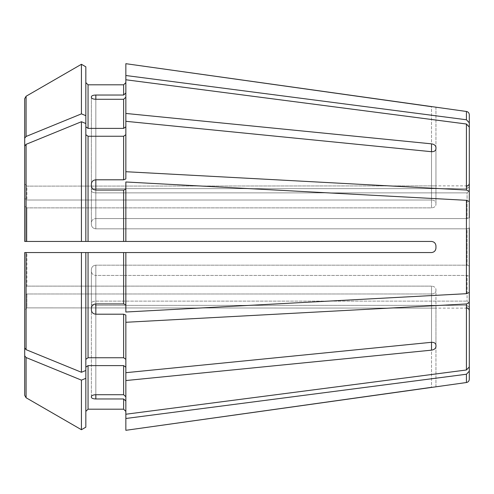 <?xml version="1.0" encoding="UTF-8"?>
<svg xmlns="http://www.w3.org/2000/svg" width="494" height="494" viewBox="0 0 494 494"><rect width="100%" height="100%" fill="white"/><g stroke="black" fill="none" stroke-linecap="round" stroke-linejoin="round"><path stroke-width="0.37" stroke-dasharray="2.47 1.85" d="M469.3 186.565L469.3 122.815L466.429 119.764L125.847 75.514L125.847 63.689L125.847 92.977L123.624 95.033L123.624 84.814L88.056 84.814L88.056 128.391L123.624 128.391L125.847 126.816L125.847 97.232L123.624 99.288L95.836 99.288L95.836 192.882L467.077 192.882L467.077 218.57L467.077 192.882L469.3 190.82L467.077 192.882L95.836 192.882C93.181 192.709 91.699 192.067 91.39 190.956L91.39 190.104L91.39 190.956C91.699 192.067 93.181 192.709 95.836 192.882L95.836 99.288L95.836 188.628L467.077 188.628L467.077 185.868L467.077 188.628L469.3 186.565L469.3 183.644L469.3 186.565L467.077 188.628L95.836 188.628C93.181 188.689 91.699 189.183 91.39 190.104C91.699 189.183 93.181 188.689 95.836 188.628L95.836 95.033L123.624 95.033M469.3 217.712L467.077 218.57L469.3 217.712L469.3 127.069L466.429 124.019L125.847 79.769L125.847 126.816L125.847 63.689M88.056 357.749L88.056 252.558L81.43 252.558L81.43 372.272L85.833 370.475L85.833 252.558L85.833 370.475L85.833 359.323L88.056 357.749L123.624 357.749L125.847 359.323L125.847 315.048L123.624 314.203L95.836 314.203L95.836 275.43L467.077 275.43L467.077 301.118L467.077 275.43L469.3 276.288L467.077 275.43L95.836 275.43C93.181 275.17 91.699 273.83 91.39 271.416L91.39 269.366L91.39 271.416C91.699 273.83 93.181 275.17 95.836 275.43L95.836 303.934L123.624 303.934L123.624 252.558L125.847 252.558L125.847 304.779L123.624 303.934M125.847 359.323L125.847 315.048L125.847 372.692L431.509 342.299L431.509 293.979C434.164 293.8 435.646 292.812 435.955 291.003C435.646 292.812 434.164 293.8 431.509 293.979L26.923 293.979L431.509 293.979L431.509 350.16C434.158 349.696 435.64 348.529 435.955 346.646L435.955 289.435C435.646 287.483 434.164 286.378 431.509 286.119C434.164 286.378 435.646 287.483 435.955 289.435L435.955 345.078C435.64 343.194 434.158 342.268 431.509 342.299L431.509 286.119L26.923 286.119L431.509 286.119L431.509 342.299M88.056 252.558L123.624 252.558M95.836 303.934L95.836 265.161L95.836 303.934C93.181 304.224 91.699 305.607 91.39 308.071L91.39 269.366C91.699 266.871 93.181 265.469 95.836 265.161C93.181 265.469 91.699 266.871 91.39 269.366L91.39 310.127C91.699 312.566 93.181 313.925 95.836 314.203M81.43 372.272A673595.244 476303.765 0 0 1 26.089 349.666L24.7 347.961L24.7 252.558L24.7 287.699L26.923 286.119L26.923 252.558L431.509 252.558C434.164 252.249 435.646 250.767 435.955 248.112L435.955 245.889C435.646 243.233 434.164 241.751 431.509 241.443L125.847 241.443L125.847 189.221L123.624 190.067L95.836 190.067L95.836 218.57L467.077 218.57L95.836 218.57C93.181 218.83 91.699 220.17 91.39 222.584L91.39 224.634L91.39 222.584C91.699 220.17 93.181 218.83 95.836 218.57L95.836 179.797L123.624 179.797L123.624 136.251L125.847 134.677L125.847 178.952L125.847 121.308L431.509 151.701C434.158 151.732 435.64 150.806 435.955 148.922L435.955 204.565C435.646 206.517 434.164 207.622 431.509 207.881C434.164 207.622 435.646 206.517 435.955 204.565L435.955 202.997C435.646 201.188 434.164 200.2 431.509 200.021C434.164 200.2 435.646 201.188 435.955 202.997L435.955 147.354C435.64 145.471 434.158 144.304 431.509 143.84L431.509 200.021L26.923 200.021L431.509 200.021L431.509 151.701L431.509 207.881L26.923 207.881L431.509 207.881L431.509 151.701M81.43 252.558L431.509 252.558C434.158 252.255 435.64 250.773 435.955 248.112M85.833 241.443L81.43 241.443L81.43 121.728L85.833 123.525L85.833 241.443L85.833 123.525L85.833 241.443L125.847 241.443L125.847 181.983L125.847 241.443M85.833 134.677L88.056 136.251L123.624 136.251M95.836 179.797C93.181 180.075 91.699 181.434 91.39 183.873L91.39 185.929C91.699 188.393 93.181 189.776 95.836 190.067L95.836 228.839C93.181 228.531 91.699 227.129 91.39 224.634C91.699 227.129 93.181 228.531 95.836 228.839L467.077 228.839L467.077 247L467.077 228.839L469.3 227.981L469.3 201.577L466.429 200.311L125.847 181.983L125.847 189.221M81.43 241.443L24.7 241.443L24.7 146.039L24.7 241.443L24.7 206.301L26.923 207.881L26.923 241.443L431.509 241.443C434.164 241.751 435.646 243.233 435.955 245.889C435.64 243.227 434.158 241.745 431.509 241.443L123.624 241.443L123.624 190.067M81.43 121.728A673595.306 476303.808 0 0 0 26.089 144.334L24.7 146.039M469.3 266.019L467.077 265.161L95.836 265.161L467.077 265.161L469.3 266.019L469.3 292.423L469.3 201.577M469.3 292.423L466.429 293.689L125.847 312.017L125.847 252.558L125.847 304.779M85.833 115.67L81.43 113.867L81.43 64.282L85.833 66.826L85.833 126.816L85.833 82.591L85.833 126.816L88.056 128.391M95.836 95.033C93.181 95.132 91.699 95.669 91.39 96.651L91.39 97.503C91.699 98.553 93.181 99.152 95.836 99.288M24.7 138.178L24.7 183.892L26.923 186.121L435.955 185.88L26.923 186.121L26.923 200.021L26.923 186.121L24.7 183.892L24.7 198.446L26.923 200.021L24.7 198.446L24.7 138.178L26.089 136.474L26.089 96.25L24.7 98.658M81.43 113.867A673595.244 476303.765 0 0 0 26.089 136.474M469.3 303.18L467.077 301.118L469.3 303.18L469.3 366.931L469.3 302.692L466.429 303.958L125.847 322.286M469.3 366.931L466.429 369.981L125.847 414.231L125.847 367.184L125.847 396.768L123.624 394.712L123.624 365.609L125.847 367.184L125.847 372.692M85.833 123.525L85.833 126.816M125.847 79.769L125.847 97.232M125.847 126.816L125.847 134.677M469.3 310.356L469.3 371.185L466.429 374.236L125.847 418.486L125.847 401.023L125.847 418.486M469.3 307.435L467.077 305.372L467.077 308.133L467.077 305.372L469.3 307.435M85.833 252.558L85.833 359.323M24.7 287.699L24.7 252.558L26.923 252.558L26.923 286.119L24.7 287.699L24.7 347.961M85.833 370.475L85.833 411.409L85.833 367.184L88.056 365.609L123.624 365.609M85.833 378.33L81.43 380.133L81.43 429.718L85.833 427.174L85.833 367.184M125.847 367.184L125.847 414.231L125.847 401.023L123.624 398.967L95.836 398.967L95.836 305.372L467.077 305.372L95.836 305.372C93.181 305.311 91.699 304.817 91.39 303.896L91.39 303.044L91.39 303.896C91.699 304.817 93.181 305.311 95.836 305.372L95.836 394.712C93.181 394.848 91.699 395.447 91.39 396.497L91.39 303.044C91.699 301.933 93.181 301.291 95.836 301.118L467.077 301.118L95.836 301.118C93.181 301.291 91.699 301.933 91.39 303.044L91.39 397.349C91.699 398.331 93.181 398.868 95.836 398.967M24.7 310.108L24.7 295.554L24.7 310.108L26.923 307.879L435.955 308.12L26.923 307.879L26.923 293.979L26.923 307.879L24.7 310.108L24.7 395.342L24.7 295.554L26.923 293.979L24.7 295.554M469.3 191.308L466.429 190.042L125.847 171.714L125.847 121.308M125.847 171.714L125.847 178.952L123.624 179.797M125.847 75.514L125.847 92.977M435.955 386.808L435.955 308.12L435.955 386.814L431.509 387.327L431.509 307.879L431.509 387.327M81.43 380.133A673595.244 476303.765 0 0 1 26.089 357.526L26.089 397.75L24.7 395.342M88.056 365.609L88.056 409.186L123.624 409.186L123.624 398.967M125.847 401.023L125.847 430.311M91.39 97.503L91.39 190.956L91.39 97.503M91.39 185.929L91.39 224.634L91.39 185.929M91.39 310.127L91.39 271.416L91.39 310.127M469.3 276.288L469.3 302.692M435.955 107.192L435.955 185.88L435.955 107.192L431.509 106.673L431.509 186.121L431.509 106.673M125.847 113.447L431.509 143.84M125.847 380.553L431.509 350.16M26.089 357.526L24.7 355.822M469.3 190.82L469.3 127.069M24.7 206.301L26.923 207.881L26.923 241.443L88.056 241.443L88.056 136.251M125.847 414.231L125.847 396.768M431.509 252.558L125.847 252.558M95.836 394.712L95.836 301.118L95.836 394.712L123.624 394.712M469.3 227.981L467.077 228.839L95.836 228.839L95.836 190.067M466.429 119.764L466.429 111.471M123.624 357.749L123.624 314.203M26.089 349.666L26.089 252.558M26.089 241.443L26.089 144.334M123.624 128.391L123.624 99.288M466.429 382.529L466.429 374.236M466.429 369.981L466.429 303.958M466.429 293.689L466.429 200.311M467.077 247L467.077 265.161L467.077 247M466.429 190.042L466.429 124.019M467.077 308.133L435.955 308.133M467.077 185.868L435.955 185.868"/><path stroke-width="0.74" d="M469.3 186.565L469.3 114.769L469.3 122.815L466.429 119.764L125.847 75.514L125.847 113.447L431.509 143.84C434.158 144.304 435.64 145.471 435.955 147.354L435.955 148.922C435.64 150.806 434.158 151.732 431.509 151.701L125.847 121.308L125.847 178.952L123.624 179.797L95.836 179.797L95.836 190.067L123.624 190.067L123.624 241.443L125.847 241.443L125.847 181.983L466.429 200.311L466.429 293.689L125.847 312.017L125.847 252.558L123.624 252.558L123.624 303.934L125.847 304.779M85.833 126.816L88.056 128.391L88.056 84.814L85.833 82.591L88.056 84.814L123.624 84.814L125.847 82.591L123.624 84.814L123.624 95.033L125.847 92.977M466.429 119.764L466.429 111.471L125.847 63.689L125.847 75.514M85.833 378.33L81.43 380.133L81.43 429.718L85.833 427.174L85.833 252.558L24.7 252.558L24.7 347.961L24.7 287.699M469.3 190.82L469.3 127.069L466.429 124.019L125.847 79.769M469.3 127.069L469.3 191.308L466.429 190.042L125.847 171.714M85.833 134.677L88.056 136.251L123.624 136.251L125.847 134.677M85.833 115.67L81.43 113.867L81.43 64.282A673595.238 673595.238 0 0 0 26.089 96.25A673595.238 673595.238 0 0 1 81.43 64.282L85.833 66.826L85.833 123.525L81.43 121.728A673595.244 476303.765 180 0 0 26.089 144.334L24.7 146.039L24.7 206.301M469.3 227.981L469.3 292.423L466.429 293.689M24.7 183.892L24.7 98.658L24.7 183.892M469.3 276.288L469.3 366.931L466.429 369.981L125.847 414.231L125.847 380.553L431.509 350.16L431.509 342.299C434.158 342.268 435.64 343.194 435.955 345.078L435.955 346.646C435.64 348.529 434.158 349.696 431.509 350.16M469.3 302.692L466.429 303.958L125.847 322.286L125.847 380.553M85.833 367.184L88.056 365.609L123.624 365.609L125.847 367.184M125.847 396.768L123.624 394.712L95.836 394.712C93.181 394.848 91.699 395.447 91.39 396.497L91.39 397.349C91.699 398.331 93.181 398.868 95.836 398.967L123.624 398.967L123.624 409.186L125.847 411.409L123.624 409.186L88.056 409.186L85.833 411.409L88.056 409.186L88.056 365.609M95.836 99.288C93.181 99.152 91.699 98.553 91.39 97.503L91.39 96.651C91.699 95.669 93.181 95.132 95.836 95.033L95.836 99.288L123.624 99.288L123.624 128.391L125.847 126.816M95.836 95.033L123.624 95.033M88.056 128.391L123.624 128.391M125.847 97.232L123.624 99.288M125.847 121.308L125.847 113.447M81.43 113.867A673595.244 476303.765 180 0 0 26.089 136.474L24.7 138.178M467.077 308.133L468.639 308.769L469.3 310.356L469.3 307.435L469.3 379.231L469.3 371.185L466.429 374.236L125.847 418.486L125.847 430.311L466.429 382.529C468.189 382.158 469.146 381.059 469.3 379.231M85.833 123.525L85.833 241.443L123.624 241.443L88.056 241.443L88.056 136.251M95.836 190.067C93.181 189.776 91.699 188.393 91.39 185.929L91.39 183.873C91.699 181.434 93.181 180.075 95.836 179.797M125.847 189.221L123.624 190.067M24.7 146.039L24.7 241.443L81.43 241.443L81.43 121.728M85.833 241.443L81.43 241.443M85.833 359.323L88.056 357.749L123.624 357.749L125.847 359.323M85.833 252.558L123.624 252.558M95.836 314.203L95.836 303.934C93.181 304.224 91.699 305.607 91.39 308.071L91.39 310.127C91.699 312.566 93.181 313.925 95.836 314.203L123.624 314.203L123.624 357.749M95.836 303.934L123.624 303.934M125.847 322.286L125.847 315.048L123.624 314.203M81.43 252.558L81.43 372.272A673595.306 476303.808 180 0 1 26.089 349.666L24.7 347.961M85.833 370.475L81.43 372.272M125.847 401.023L123.624 398.967M125.847 418.486L125.847 414.231M81.43 380.133A673595.244 476303.765 180 0 1 26.089 357.526L24.7 355.822L24.7 395.342L24.7 310.108M24.7 355.822L24.7 295.554M26.089 357.526L26.089 397.75A673595.238 673595.238 0 0 0 81.43 429.718A673595.238 673595.238 0 0 1 26.089 397.75L24.7 395.342M435.955 248.112C435.646 250.767 434.164 252.249 431.509 252.558C434.158 252.255 435.64 250.773 435.955 248.112L435.955 245.889C435.64 243.227 434.158 241.745 431.509 241.443L125.847 241.443M431.509 252.558L125.847 252.558M469.3 217.712L469.3 191.308M26.089 136.474L26.089 96.25L24.7 98.658M125.847 372.692L431.509 342.299M431.509 387.327L125.847 430.311M469.3 303.18L469.3 366.931M469.3 266.019L469.3 292.423M431.509 106.673L125.847 63.689M469.3 201.577L466.429 200.311M466.429 124.019L466.429 190.042M123.624 136.251L123.624 179.797M466.429 303.958L466.429 369.981M123.624 365.609L123.624 394.712M466.429 374.236L466.429 382.529M26.089 144.334L26.089 241.443M88.056 252.558L88.056 357.749M26.089 252.558L26.089 349.666M431.509 143.84L431.509 151.701M95.836 398.967L95.836 394.712M466.429 111.471C468.189 111.842 469.146 112.941 469.3 114.769M467.077 185.868L468.639 185.231L469.3 183.644"/></g></svg>
